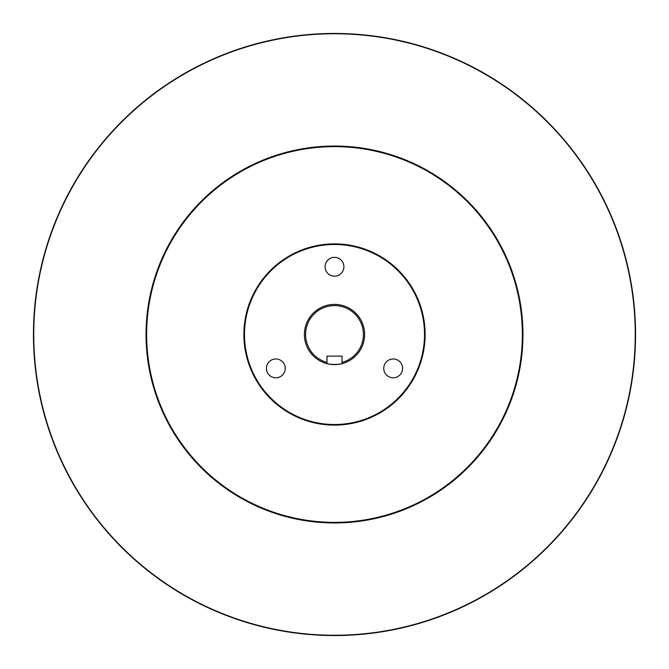 <?xml version="1.0" encoding="UTF-8"?>
<svg xmlns="http://www.w3.org/2000/svg" width="669" height="669" viewBox="0 0 669 669"><rect width="100%" height="100%" fill="white"/><g stroke="black" fill="none" stroke-linecap="round" stroke-linejoin="round"><path stroke-width="1" d="M305.599 334.5A28.901 28.901 0 0 0 326.974 362.406L326.974 363.652A30.105 30.105 0 0 1 334.5 304.395A30.105 30.105 0 0 1 342.026 363.652L342.026 362.406A28.901 28.901 0 0 0 334.5 305.599A28.901 28.901 0 0 0 305.599 334.5M635.55 334.5A301.05 301.05 0 0 1 334.5 635.55A301.05 301.05 0 0 1 33.45 334.5A301.05 301.05 0 0 1 334.5 33.45A301.05 301.05 0 0 1 635.55 334.5A301.05 301.05 0 0 0 334.5 33.45A301.05 301.05 0 0 0 33.45 334.5M424.815 334.5A90.315 90.315 0 0 1 334.5 424.815A90.315 90.315 0 0 1 244.185 334.5A90.315 90.315 0 0 1 334.5 244.185A90.315 90.315 0 0 1 424.815 334.5A90.315 90.315 0 0 0 334.5 244.185A90.315 90.315 0 0 0 244.185 334.5M522.656 334.5A188.156 188.156 0 0 1 334.5 522.656A188.156 188.156 0 0 1 146.344 334.5A188.156 188.156 0 0 1 334.5 146.344A188.156 188.156 0 0 1 522.656 334.5A188.156 188.156 0 0 0 334.5 146.344A188.156 188.156 0 0 0 146.344 334.5M285.245 368.368A9.408 9.408 0 0 0 275.837 358.96A9.408 9.408 0 0 0 266.429 368.368A9.408 9.408 0 0 0 275.837 377.776A9.408 9.408 0 0 0 285.245 368.368M402.571 368.368A9.408 9.408 0 0 0 393.163 358.96A9.408 9.408 0 0 0 383.755 368.368A9.408 9.408 0 0 0 393.163 377.776A9.408 9.408 0 0 0 402.571 368.368M343.908 266.764A9.408 9.408 0 0 0 334.5 257.356A9.408 9.408 0 0 0 325.092 266.764A9.408 9.408 0 0 0 334.5 276.172A9.408 9.408 0 0 0 343.908 266.764M326.974 363.652A30.105 30.105 0 0 0 342.026 363.652C337 364.689 331.983 364.689 326.974 363.652M326.974 362.406L326.974 356.117L342.026 356.117L342.026 362.406M33.751 334.5A300.749 300.749 0 0 0 334.5 635.249A300.749 300.749 0 0 0 635.249 334.5A300.749 300.749 0 0 0 334.5 33.751A300.749 300.749 0 0 0 33.751 334.5M244.486 334.5A90.014 90.014 0 0 0 334.5 424.514A90.014 90.014 0 0 0 424.514 334.5A90.014 90.014 0 0 0 334.5 244.486A90.014 90.014 0 0 0 244.486 334.5M146.043 334.5A188.457 188.457 0 0 1 334.5 146.043A188.457 188.457 0 0 1 522.957 334.5A188.457 188.457 0 0 1 334.5 522.957A188.457 188.457 0 0 1 146.043 334.5M146.645 334.5A187.855 187.855 0 0 0 334.5 522.355A187.855 187.855 0 0 0 522.355 334.5A187.855 187.855 0 0 0 334.5 146.645A187.855 187.855 0 0 0 146.645 334.5M243.884 334.5A90.616 90.616 0 0 1 334.5 243.884A90.616 90.616 0 0 1 425.116 334.5A90.616 90.616 0 0 1 334.5 425.116A90.616 90.616 0 0 1 243.884 334.5"/></g></svg>

